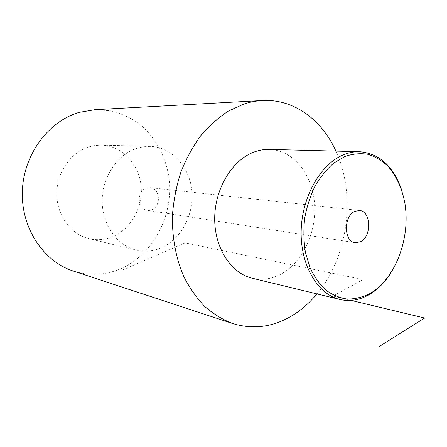 <?xml version="1.0" encoding="UTF-8"?>
<svg xmlns="http://www.w3.org/2000/svg" width="447" height="447" viewBox="0 0 447 447"><rect width="100%" height="100%" fill="white"/><g stroke="black" fill="none" stroke-linecap="round" stroke-linejoin="round"><path stroke-width="0.34" stroke-dasharray="2.23 1.68" d="M94.786 109.722L110.23 110.744C120.243 113.175 129.524 117.259 138.078 123.003C154.36 135.692 165.222 154.98 168.742 176.263C174.324 213.845 154.187 254.164 120.751 268.703C105.257 275.307 89.366 276.073 73.085 270.988M88.456 147.002L94.898 145.498L101.402 145.124C121.763 145.716 138.699 163.596 141.006 185.175C143.453 206.737 131.234 229.216 112.298 236.843C104.632 239.894 96.809 240.48 88.824 238.609C70.933 234.345 56.914 215.566 56.786 194.233C56.557 172.905 70.391 152.712 88.456 147.002M335.915 151.108C356.354 195.11 348.163 256.785 316.962 293.914M252.091 278.19C261.529 280.375 270.776 279.219 279.828 274.721C302.172 263.456 316.767 232.714 314.571 203.581C312.514 174.447 293.483 150.181 269.424 149.415M390.17 274.067C405.708 250.806 410.352 215.862 401.428 189.349M146.225 188.17L150.181 187.667C160.3 188.271 161.434 206.497 151.617 209.777L147.136 210.286C137.246 209.33 136.458 191.21 146.225 188.17M150.119 146.37L143.191 146.795L136.313 148.465C117.013 154.824 102.05 177.353 102.179 201.089C102.195 224.83 117.131 245.559 136.162 250.085C144.655 252.069 152.975 251.337 161.127 247.884C181.253 239.246 194.272 214.353 191.841 190.567C189.545 166.765 171.777 147.018 150.119 146.37L101.402 145.124M351.163 300.412L333.026 296.059L363.042 279.582L185.159 242.877L121.243 270.558M261.992 100.553L262.495 100.525M359.422 151.712L359.701 151.717M359.528 210.515L150.181 187.667M355.192 242.721L147.136 210.286M136.162 250.085L88.824 238.609"/><path stroke-width="0.67" d="M335.915 151.108C321.924 119.947 293.93 98.826 262.495 100.525C256.293 100.838 250.091 102.017 243.883 104.05L228.395 111.102C218.382 117.6 209.129 125.847 200.642 135.843C192.746 146.728 186.153 158.836 180.862 172.156C176.431 185.963 173.637 200.183 172.464 214.817C171.911 236.726 175.8 257.858 183.605 276.157C189.461 287.762 196.473 297.836 204.631 306.379C213.297 313.923 222.589 319.622 232.496 323.477L73.085 270.988C43.46 261.417 21.02 228.015 22.35 191.243C23.529 154.472 48.505 121.137 79.264 112.376L94.786 109.722L261.992 100.553M316.962 293.914C308.726 303.854 299.356 311.732 288.846 317.543C270.653 327.444 251.873 329.422 232.496 323.477M359.422 151.712L269.424 149.415C264.266 149.264 259.126 150.153 253.997 152.069C232.295 160.032 214.929 188.377 214.7 218.075C214.342 247.789 230.943 273.206 252.091 278.19L339.821 299.456C349.688 301.725 359.354 300.188 368.836 294.841C377.028 290.103 384.141 283.18 390.17 274.067M401.428 189.349C393.259 166.1 379.352 153.556 359.701 151.717C354.315 151.561 348.917 152.589 343.497 154.807C320.6 163.999 301.77 196.859 301.155 231.133C300.401 265.423 317.711 294.294 339.821 299.456M345 156.444L333.753 163.082C326.628 169.257 320.359 176.99 314.934 186.276C310.173 196.267 306.743 206.995 304.653 218.466C303.424 230.071 303.681 241.374 305.424 252.382L309.961 267.529C314.224 276.609 319.51 284.13 325.813 290.081C332.54 294.981 339.698 297.987 347.291 299.088C354.952 299.088 362.444 297.277 369.77 293.662C395.282 279.146 410.692 238.285 404.921 203.402C402.088 188.444 396.45 176.073 388.007 166.301C382.017 160.635 375.363 156.646 368.049 154.332C360.483 153.092 352.8 153.796 345 156.444M354.912 211.342L359.528 210.515C371.228 211.107 371.876 236.781 360.411 241.821L355.192 242.721C343.704 241.799 343.402 215.951 354.912 211.342M379.307 346.486L424.65 318.035L351.163 300.412"/></g></svg>
